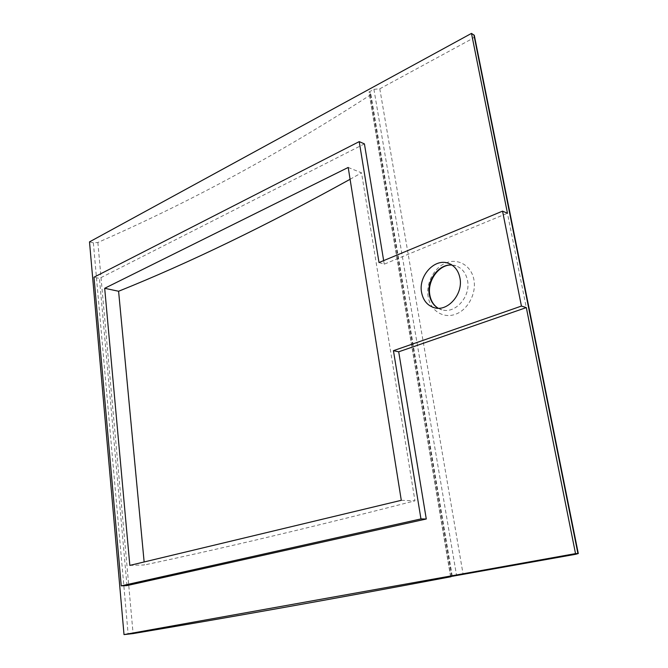 <?xml version="1.0" encoding="UTF-8"?>
<svg xmlns="http://www.w3.org/2000/svg" width="668" height="668" viewBox="0 0 668 668"><rect width="100%" height="100%" fill="white"/><g stroke="black" fill="none" stroke-linecap="round" stroke-linejoin="round"><path stroke-width="0.5" stroke-dasharray="3.34 2.5" d="M379.015 262.549L384.25 264.169L507.455 213.242M364.419 143.896L99.432 278.406L94.004 277.203M384.25 264.169L383.666 260.612M126.97 585.585L99.432 278.406M129.834 565.395L144.413 564.961L144.138 561.972M401.293 500.315L414.953 500.825C314.277 526.685 224.097 548.061 144.413 564.961M348.203 167.451L361.538 172.845L414.953 500.825M350.09 179.283L361.538 172.845M450.558 576.35L368.945 92.034L373.921 89.328L379.791 88.802L472.493 38.56L474.313 36.99M373.921 89.328L456.536 575.282M452.219 576.05L370.623 92.977L369.688 95.424C267.793 161.005 181.145 205.844 97.862 242.501L93.37 242.851L89.504 241.883M370.623 92.977L368.945 92.034M472.493 38.56L575.632 554.29M379.791 88.802L463.141 574.422M93.37 242.851L128.147 634.224M97.862 242.501L133.091 633.59M451.702 576.15L370.08 92.593M369.688 95.424L450.825 576.768M428.18 296.909C425.733 283.399 433.941 267.601 446.049 262.866C458.114 257.931 471.349 265.622 473.904 279.641C476.635 293.594 467.767 310.019 455.376 314.302C443.018 318.803 430.442 310.486 428.18 296.909M451.91 265.029L455.968 265.839C462.064 268.135 465.905 272.97 467.491 280.318C471.065 296.316 455.292 314.185 441.915 309.818L438.108 308.232M448.37 263.284L455.968 265.839L451.969 265.062M434.217 307.697L441.915 309.818L438.175 308.232"/><path stroke-width="1" d="M398.704 351.802L393.435 350.683L521.424 306.078L526.317 307.589L398.704 351.802L426.276 519.003L126.97 585.585L121.242 585.853L94.004 277.203L359.225 141.616L364.419 143.896L383.666 260.612M474.313 36.99L474.297 35.287L471.483 33.4L507.455 213.242L502.553 211.138L521.424 306.078M359.225 141.616L379.015 262.549L502.553 211.138M471.483 33.4L89.504 241.883L124.014 634.6L133.091 633.59C227.329 617.725 327.003 600.173 450.825 576.768L452.219 576.05M526.317 307.589L575.524 553.613L124.014 634.6M426.276 519.003L420.957 518.919L393.435 350.683M420.957 518.919L121.242 585.853M104.684 288.292L129.834 565.395L401.293 500.315L348.203 167.451L104.684 288.292L118.595 291.256C188.96 263.017 266.123 225.692 350.09 179.283M144.138 561.972L118.595 291.256M452.261 576.275L575.632 554.29L578.296 553.538L575.524 553.613M421.608 292.542C423.22 300.508 427.428 305.56 434.217 307.697C447.635 312.09 463.5 294.029 459.918 277.888C458.34 270.465 454.49 265.597 448.37 263.284C434.551 257.89 418.126 276.21 421.608 292.542M473.904 34.953L577.92 553.53M438.108 308.232C433.423 305.368 430.501 300.884 429.34 294.78C426.359 280.435 438.859 263.693 451.91 265.029M474.297 35.287L578.296 553.538M451.969 265.062C439.402 263.86 426.994 280.677 429.841 294.997C430.944 301.026 433.716 305.443 438.175 308.232"/></g></svg>
